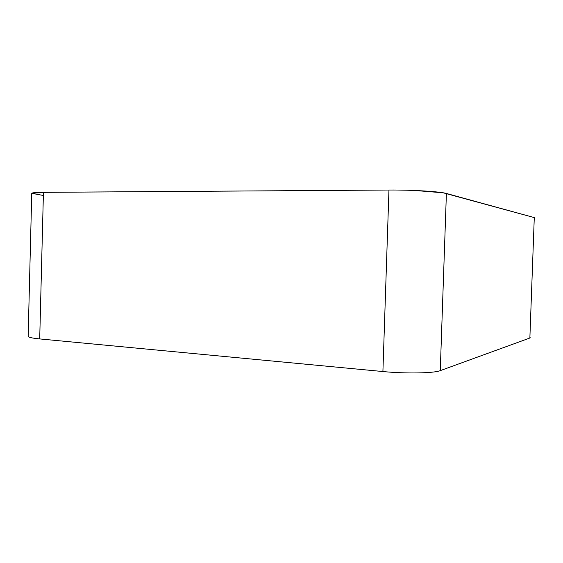 <?xml version="1.0" encoding="UTF-8"?>
<svg xmlns="http://www.w3.org/2000/svg" width="563" height="563" viewBox="0 0 563 563"><rect width="100%" height="100%" fill="white"/><g stroke="black" fill="none" stroke-linecap="round" stroke-linejoin="round"><path stroke-width="0.84" d="M530.219 337.209L529.867 338.011L440.266 370.637C433.918 373.276 405.606 373.783 382.903 371.538L39.706 338.926C32.147 338.173 28.298 337.293 28.15 336.287L31.753 193.341C31.943 192.743 35.835 192.412 43.435 192.342L388.956 190.034C411.827 189.822 440.182 191.561 446.396 193.468L534.28 217.592L534.583 218.092M43.358 195.474L31.753 193.327L44.702 192.328L388.956 190.034L382.903 371.538M397.429 190.048L406.212 190.203M414.938 190.491L443.201 192.799L534.259 217.585M43.435 192.342L39.706 338.926M529.867 338.011L534.28 217.592M446.396 193.468L440.266 370.637"/></g></svg>

